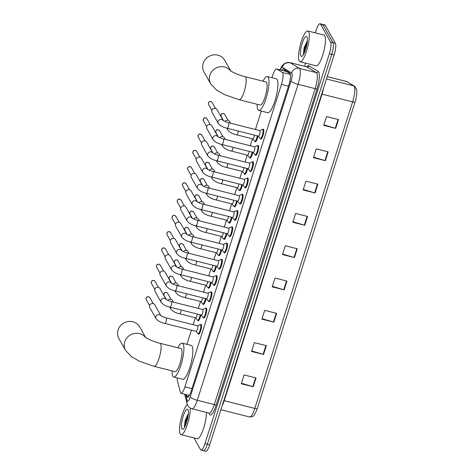 <?xml version="1.0" encoding="UTF-8"?>
<svg xmlns="http://www.w3.org/2000/svg" width="475" height="475" viewBox="0 0 475 475"><rect width="100%" height="100%" fill="white"/><g stroke="black" fill="none" stroke-linecap="round" stroke-linejoin="round"><path stroke-width="0.71" d="M200.872 314.949A5.077 1.229 104.2 0 1 198.176 320.756A5.077 1.229 104.2 0 1 197.921 320.53A5.077 1.229 104.2 0 1 197.838 320.346M206.067 298.686A5.077 1.229 104.2 0 1 203.365 304.493A5.077 1.229 104.2 0 1 203.11 304.261A5.077 1.229 104.2 0 1 203.033 304.077M211.256 282.417A5.077 1.229 104.2 0 1 208.561 288.224A5.077 1.229 104.2 0 1 208.305 287.998A5.077 1.229 104.2 0 1 208.222 287.814M216.446 266.154A5.077 1.229 104.2 0 1 213.75 271.955A5.077 1.229 104.2 0 1 213.495 271.73A5.077 1.229 104.2 0 1 213.412 271.546M221.641 249.886A5.077 1.229 104.2 0 1 218.939 255.692A5.077 1.229 104.2 0 1 218.684 255.467A5.077 1.229 104.2 0 1 218.607 255.277M226.83 233.617A5.077 1.229 104.2 0 1 224.135 239.424A5.077 1.229 104.2 0 1 223.879 239.198A5.077 1.229 104.2 0 1 223.796 239.014M232.02 217.354A5.077 1.229 104.2 0 1 229.324 223.161A5.077 1.229 104.2 0 1 229.069 222.935A5.077 1.229 104.2 0 1 228.986 222.745M237.215 201.085A5.077 1.229 104.2 0 1 234.513 206.892A5.077 1.229 104.2 0 1 234.258 206.667A5.077 1.229 104.2 0 1 234.181 206.482M242.404 184.822A5.077 1.229 104.2 0 1 239.709 190.629A5.077 1.229 104.2 0 1 239.453 190.398A5.077 1.229 104.2 0 1 239.37 190.214M247.594 168.554A5.077 1.229 104.2 0 1 244.898 174.361A5.077 1.229 104.2 0 1 244.643 174.135A5.077 1.229 104.2 0 1 244.56 173.951M252.783 152.291A5.077 1.229 104.2 0 1 250.088 158.092A5.077 1.229 104.2 0 1 249.832 157.866A5.077 1.229 104.2 0 1 249.755 157.682M257.978 136.022A5.077 1.229 104.2 0 1 255.283 141.829A5.077 1.229 104.2 0 1 255.022 141.603A5.077 1.229 104.2 0 1 254.944 141.413M216.161 275.797A5.077 1.229 104.2 0 1 216.648 275.595A5.077 1.229 104.2 0 1 216.903 275.821A5.077 1.229 104.2 0 1 216.434 281.432A5.077 1.229 104.2 0 1 214.166 285.445A5.077 1.229 104.2 0 1 213.904 285.22A5.077 1.229 104.2 0 1 213.827 285.03M221.35 259.534A5.077 1.229 104.2 0 1 221.843 259.326A5.077 1.229 104.2 0 1 222.098 259.558A5.077 1.229 104.2 0 1 221.623 265.163A5.077 1.229 104.2 0 1 219.355 269.177A5.077 1.229 104.2 0 1 219.1 268.951A5.077 1.229 104.2 0 1 219.017 268.767M226.539 243.265A5.077 1.229 104.2 0 1 227.032 243.063A5.077 1.229 104.2 0 1 227.287 243.289A5.077 1.229 104.2 0 1 226.818 248.9A5.077 1.229 104.2 0 1 224.544 252.914A5.077 1.229 104.2 0 1 224.289 252.682A5.077 1.229 104.2 0 1 224.206 252.498M231.729 226.997A5.077 1.229 104.2 0 1 232.222 226.795A5.077 1.229 104.2 0 1 232.477 227.02A5.077 1.229 104.2 0 1 232.008 232.631A5.077 1.229 104.2 0 1 229.734 236.645A5.077 1.229 104.2 0 1 229.478 236.419A5.077 1.229 104.2 0 1 229.401 236.235M210.965 292.066A5.077 1.229 104.2 0 1 211.458 291.864A5.077 1.229 104.2 0 1 211.713 292.089A5.077 1.229 104.2 0 1 211.244 297.694A5.077 1.229 104.2 0 1 208.97 301.708A5.077 1.229 104.2 0 1 208.715 301.483A5.077 1.229 104.2 0 1 208.638 301.298M200.587 324.597A5.077 1.229 104.2 0 1 201.073 324.395A5.077 1.229 104.2 0 1 201.335 324.621A5.077 1.229 104.2 0 1 200.86 330.232A5.077 1.229 104.2 0 1 198.592 334.246A5.077 1.229 104.2 0 1 198.336 334.014A5.077 1.229 104.2 0 1 198.253 333.83M205.776 308.328A5.077 1.229 104.2 0 1 206.269 308.127A5.077 1.229 104.2 0 1 206.524 308.352A5.077 1.229 104.2 0 1 206.049 313.963A5.077 1.229 104.2 0 1 203.781 317.977A5.077 1.229 104.2 0 1 203.526 317.751A5.077 1.229 104.2 0 1 203.442 317.567M236.924 210.734A5.077 1.229 104.2 0 1 237.417 210.532A5.077 1.229 104.2 0 1 237.672 210.757A5.077 1.229 104.2 0 1 237.197 216.368A5.077 1.229 104.2 0 1 234.929 220.382A5.077 1.229 104.2 0 1 234.674 220.151A5.077 1.229 104.2 0 1 234.591 219.967M242.113 194.465A5.077 1.229 104.2 0 1 242.606 194.263A5.077 1.229 104.2 0 1 242.862 194.489A5.077 1.229 104.2 0 1 242.393 200.1A5.077 1.229 104.2 0 1 240.118 204.113A5.077 1.229 104.2 0 1 239.863 203.888A5.077 1.229 104.2 0 1 239.78 203.704M247.303 178.202A5.077 1.229 104.2 0 1 247.796 178A5.077 1.229 104.2 0 1 248.051 178.226A5.077 1.229 104.2 0 1 247.582 183.831A5.077 1.229 104.2 0 1 245.308 187.845A5.077 1.229 104.2 0 1 245.053 187.619A5.077 1.229 104.2 0 1 244.975 187.435M252.498 161.933A5.077 1.229 104.2 0 1 252.991 161.732A5.077 1.229 104.2 0 1 253.246 161.957A5.077 1.229 104.2 0 1 252.771 167.568A5.077 1.229 104.2 0 1 250.503 171.582A5.077 1.229 104.2 0 1 250.248 171.356A5.077 1.229 104.2 0 1 250.165 171.166M257.688 145.671A5.077 1.229 104.2 0 1 258.18 145.463A5.077 1.229 104.2 0 1 258.436 145.694A5.077 1.229 104.2 0 1 257.961 151.299A5.077 1.229 104.2 0 1 255.692 155.313A5.077 1.229 104.2 0 1 255.437 155.088A5.077 1.229 104.2 0 1 255.354 154.903M262.877 129.402A5.077 1.229 104.2 0 1 263.37 129.2A5.077 1.229 104.2 0 1 263.625 129.426A5.077 1.229 104.2 0 1 263.156 135.037A5.077 1.229 104.2 0 1 260.882 139.05A5.077 1.229 104.2 0 1 260.627 138.819A5.077 1.229 104.2 0 1 260.549 138.635M177.217 377.91A9.524 2.304 -75.8 0 0 177.383 380.534L180.298 392.213A9.524 2.304 -75.8 0 0 180.53 392.837A9.524 2.304 -75.8 0 0 181.011 393.264A9.524 2.304 -75.8 0 0 184.935 386.858L281.443 84.443A9.524 2.304 -75.8 0 0 282.346 72.449L276.788 69.053A9.524 2.304 -75.8 0 0 276.628 68.988A9.524 2.304 -75.8 0 0 272.709 75.394L271.961 77.728M290.344 73.857L286.324 71.434L276.628 68.988M261.327 111.061L255.443 129.491M252.463 138.825L250.254 145.754M247.273 155.093L245.064 162.023M242.084 171.356L239.869 178.285M236.888 187.625L234.68 194.554M231.699 203.888L229.49 210.823M226.51 220.157L224.295 227.086M221.314 236.425L219.106 243.354M216.125 252.688L213.916 259.617M210.936 268.957L208.721 275.886M205.746 285.22L203.532 292.149M200.551 301.488L198.342 308.418M195.362 317.751L193.147 324.686M191.407 330.137L186.877 344.333M186.218 394.577L186.622 396.203A9.524 2.304 -75.8 0 0 186.859 396.827A9.524 2.304 -75.8 0 0 187.334 397.254A9.524 2.304 -75.8 0 0 191.259 390.848L288.895 84.906A9.524 2.304 -75.8 0 0 289.798 72.912L283.409 69.006A9.524 2.304 -75.8 0 0 283.248 68.934A9.524 2.304 -75.8 0 0 281.574 70.235M315.275 32.876L316.142 30.157A9.524 2.304 104.2 0 1 320.061 23.75A9.524 2.304 104.2 0 1 320.542 24.177L330.6 42.079A9.524 2.304 104.2 0 1 329.383 53.717L204.939 443.638A9.524 2.304 104.2 0 1 201.02 450.045A9.524 2.304 104.2 0 1 200.539 449.617L193.972 437.926M304.606 66.31L305.603 63.175M320.061 23.75L322.448 24.356A9.524 2.304 104.2 0 1 322.929 24.777L332.993 42.685A9.524 2.304 104.2 0 1 331.77 54.322L207.332 444.238A9.524 2.304 104.2 0 1 203.413 450.644A9.524 2.304 104.2 0 1 202.932 450.223M283.967 70.84A9.524 2.304 104.2 0 1 284.792 69.849M188.854 396.174L188.611 395.182M203.413 450.644L205.8 451.25A9.524 2.304 104.2 0 0 209.718 444.843L334.157 54.922A9.524 2.304 104.2 0 0 335.38 43.29L325.322 25.383A9.524 2.304 104.2 0 0 324.841 24.955L322.448 24.356A9.524 2.304 104.2 0 1 322.929 24.777L332.993 42.685A9.524 2.304 104.2 0 1 331.77 54.322L207.332 444.238A9.524 2.304 104.2 0 1 203.413 450.644L201.02 450.045M338.485 119.575L326.545 116.559L323.73 125.37L335.677 128.387L338.485 119.575M323.891 124.872L335.255 128.268A2.541 0.612 17.7 0 0 335.677 128.387M328.178 151.875L316.237 148.859L313.423 157.67L325.369 160.687L328.178 151.875M313.583 157.172L324.947 160.568A2.541 0.612 17.7 0 0 325.369 160.687M317.87 184.175L305.93 181.159L303.115 189.964L315.062 192.981L317.87 184.175M303.276 189.472L314.64 192.868A2.541 0.612 17.7 0 0 315.062 192.981M307.562 216.469L295.622 213.453L292.808 222.264L304.754 225.281L307.562 216.469M292.968 221.766L304.332 225.162A2.541 0.612 17.7 0 0 304.754 225.281M256.031 377.957L244.085 374.941L241.27 383.753L253.217 386.769L256.031 377.957M241.431 383.254L252.795 386.65A2.541 0.612 17.7 0 0 253.217 386.769M266.338 345.663L254.392 342.647L251.578 351.452L263.524 354.469L266.338 345.663M251.738 350.954L263.103 354.356A2.541 0.612 17.7 0 0 263.524 354.469M276.646 313.363L264.7 310.347L261.885 319.152L273.832 322.169L276.646 313.363M262.046 318.66L273.41 322.056A2.541 0.612 17.7 0 0 273.832 322.169M286.953 281.063L275.007 278.047L272.193 286.858L284.139 289.875L286.953 281.063M272.353 286.36L283.717 289.756A2.541 0.612 17.7 0 0 284.139 289.875M297.261 248.769L285.315 245.753L282.5 254.558L294.447 257.575L297.261 248.769M282.661 254.066L294.025 257.462A2.541 0.612 17.7 0 0 294.447 257.575M347.563 81.914A3.177 3.07 121.4 0 0 346.738 81.569A12.7 3.07 -75.8 0 0 346.524 81.474L354.653 86.248L356.743 89.704L356.778 94.133A10.414 2.518 104.2 0 1 355.104 101.935L257.278 408.47A10.414 2.518 104.2 0 1 256.31 411.142L254.161 415.031C253.531 416.379 251.999 417.02 249.565 416.967A12.7 3.07 -75.8 0 0 254.796 408.423A3.177 0.76 17.7 0 0 257.278 408.47M190.279 408.084A15.871 3.842 104.2 0 1 187.079 425.416A15.871 3.842 104.2 0 1 181.028 434.661A15.871 3.842 104.2 0 1 180.227 433.948A15.871 3.842 104.2 0 1 180.999 419.104A15.871 3.842 104.2 0 1 187.287 404.492M206.417 412.437A15.871 3.842 104.2 0 1 203.146 429.673A15.871 3.842 104.2 0 1 197.155 438.734L181.028 434.661M188.231 413.772L185.113 420.678L184.359 427.452M181.86 428.842A10.349 2.506 104.2 0 1 183.184 416.195A10.349 2.506 104.2 0 1 187.969 409.699A10.349 2.506 104.2 0 1 187.969 409.705A10.349 2.506 104.2 0 1 187.34 419.882A10.349 2.506 104.2 0 1 183.065 429.139A10.349 2.506 104.2 0 1 181.86 428.842M188.355 413.998L185.274 421.972L184.454 427.482M188.225 415.251L185.749 422.091L184.959 426.562M145.677 337.588L139.686 326.925A11.905 11.192 150.7 0 0 128.238 321.51A11.905 11.192 150.7 0 0 118.103 329.929A11.905 11.192 150.7 0 0 118.928 338.592L125.602 350.467A11.905 11.192 -29.3 0 1 124.777 341.804A11.905 11.192 -29.3 0 1 134.045 333.533A11.905 11.192 -29.3 0 1 145.427 337.422M159.992 343.271A11.905 2.88 -75.8 0 1 160.586 343.805A11.905 2.88 -75.8 0 1 159.06 358.346A11.905 2.88 -75.8 0 1 154.161 366.356L175.067 371.634A11.905 2.88 -75.8 0 0 180.387 362.229A11.905 2.88 -75.8 0 0 181.492 349.083A11.905 2.88 -75.8 0 0 180.892 348.549L159.992 343.271C153.372 341.863 144.881 337.482 145.178 337.226M177.899 347.795A17.462 4.222 104.2 0 1 182.257 343.164A17.462 4.222 104.2 0 1 183.136 343.942A17.462 4.222 104.2 0 1 181.509 363.227A17.462 4.222 104.2 0 1 173.708 377.019A17.462 4.222 104.2 0 1 172.829 376.242A17.462 4.222 104.2 0 1 172.069 370.88M182.257 343.164L191.217 345.426A17.462 4.222 104.2 0 1 192.096 346.204A17.462 4.222 104.2 0 1 190.469 365.489A17.462 4.222 104.2 0 1 182.667 379.282L173.708 377.019M230.761 70.989L224.764 60.325A11.905 11.192 150.7 0 0 213.322 54.91A11.905 11.192 150.7 0 0 203.187 63.329A11.905 11.192 150.7 0 0 204.013 71.992L210.68 83.867A11.905 11.192 -29.3 0 1 209.861 75.204A11.905 11.192 -29.3 0 1 219.129 66.933A11.905 11.192 -29.3 0 1 230.512 70.823M245.07 76.671A11.905 2.88 -75.8 0 1 245.67 77.199A11.905 2.88 -75.8 0 1 244.144 91.746A11.905 2.88 -75.8 0 1 239.246 99.756L260.152 105.034A11.905 2.88 -75.8 0 0 265.472 95.629A11.905 2.88 -75.8 0 0 266.576 82.478A11.905 2.88 -75.8 0 0 265.976 81.949L245.07 76.671C238.456 75.258 229.965 70.882 230.262 70.627M262.984 81.189A17.462 4.222 104.2 0 1 267.336 76.564A17.462 4.222 104.2 0 1 268.215 77.342A17.462 4.222 104.2 0 1 266.594 96.627A17.462 4.222 104.2 0 1 258.786 110.42A17.462 4.222 104.2 0 1 257.907 109.642A17.462 4.222 104.2 0 1 257.153 104.274M267.336 76.564L276.296 78.826A17.462 4.222 104.2 0 1 277.174 79.604A17.462 4.222 104.2 0 1 275.553 98.889A17.462 4.222 104.2 0 1 267.746 112.682L258.786 110.42M197.41 325.808A2.856 0.689 104.2 0 1 197.547 325.797A2.856 0.689 104.2 0 1 197.689 325.921A2.856 0.689 104.2 0 1 197.422 329.074A2.856 0.689 104.2 0 1 196.145 331.336L164.849 323.433A2.856 0.689 104.2 0 0 166.078 321.343A2.856 0.689 104.2 0 0 166.393 318.018A2.856 0.689 104.2 0 0 166.25 317.894C163.347 317.021 161.536 316.261 160.829 315.614L161.007 315.869M197.481 325.779L200.171 324.579A4.762 1.152 104.2 0 1 200.402 324.55A4.762 1.152 104.2 0 1 200.64 324.763A4.762 1.152 104.2 0 1 200.201 330.024A4.762 1.152 104.2 0 1 198.069 333.782A4.762 1.152 104.2 0 1 197.879 333.652A4.762 1.152 104.2 0 1 197.832 333.569M160.871 315.655A2.856 2.684 -29.3 0 0 156.026 318.666L149.809 307.604A2.856 2.684 -29.3 0 1 153.14 303.561A2.856 2.684 -29.3 0 1 154.791 304.802L160.9 315.673M202.599 309.546A2.856 0.689 104.2 0 1 202.736 309.528A2.856 0.689 104.2 0 1 202.878 309.652A2.856 0.689 104.2 0 1 202.617 312.811A2.856 0.689 104.2 0 1 201.341 315.067L170.038 307.165A2.856 0.689 104.2 0 0 171.267 305.075A2.856 0.689 104.2 0 0 171.582 301.75A2.856 0.689 104.2 0 0 171.439 301.625C168.536 300.752 166.731 299.992 166.018 299.351L166.197 299.6M202.677 309.51L205.36 308.311A4.762 1.152 104.2 0 1 205.592 308.287A4.762 1.152 104.2 0 1 205.829 308.495A4.762 1.152 104.2 0 1 205.39 313.755A4.762 1.152 104.2 0 1 203.258 317.52A4.762 1.152 104.2 0 1 203.074 317.383A4.762 1.152 104.2 0 1 203.021 317.306M166.06 299.387A2.856 2.684 -29.3 0 0 161.215 302.403L154.998 291.335A2.856 2.684 -29.3 0 1 158.335 287.298A2.856 2.684 -29.3 0 1 159.98 288.539L166.09 299.41M207.789 293.277A2.856 0.689 104.2 0 1 207.925 293.259A2.856 0.689 104.2 0 1 208.074 293.39A2.856 0.689 104.2 0 1 207.807 296.543A2.856 0.689 104.2 0 1 206.53 298.805L175.233 290.896A2.856 0.689 104.2 0 0 176.457 288.812A2.856 0.689 104.2 0 0 176.771 285.487A2.856 0.689 104.2 0 0 176.629 285.356C173.725 284.489 171.92 283.729 171.208 283.082L171.386 283.337M207.866 293.247L210.556 292.048A4.762 1.152 104.2 0 1 210.781 292.018A4.762 1.152 104.2 0 1 211.025 292.232A4.762 1.152 104.2 0 1 210.579 297.493A4.762 1.152 104.2 0 1 208.454 301.251A4.762 1.152 104.2 0 1 208.264 301.12A4.762 1.152 104.2 0 1 208.21 301.037M166.404 286.134L160.188 275.072A2.856 2.684 -29.3 0 1 163.525 271.029A2.856 2.684 -29.3 0 1 165.169 272.27L171.279 283.142A2.856 2.684 -29.3 0 0 166.404 286.134C168.393 288.485 171.333 290.071 175.233 290.896M212.984 277.014A2.856 0.689 104.2 0 1 213.121 276.996A2.856 0.689 104.2 0 1 213.263 277.121A2.856 0.689 104.2 0 1 212.996 280.28A2.856 0.689 104.2 0 1 211.719 282.536L180.423 274.633A2.856 0.689 104.2 0 0 181.652 272.543A2.856 0.689 104.2 0 0 181.967 269.218A2.856 0.689 104.2 0 0 181.818 269.093C178.921 268.221 177.11 267.461 176.403 266.819L176.581 267.069M213.055 276.978L215.745 275.779A4.762 1.152 104.2 0 1 215.977 275.749A4.762 1.152 104.2 0 1 216.214 275.963A4.762 1.152 104.2 0 1 215.775 281.224A4.762 1.152 104.2 0 1 213.643 284.988A4.762 1.152 104.2 0 1 213.453 284.852A4.762 1.152 104.2 0 1 213.406 284.774M176.445 266.855A2.856 2.684 -29.3 0 0 171.6 269.871L165.383 258.804A2.856 2.684 -29.3 0 1 168.714 254.76A2.856 2.684 -29.3 0 1 170.365 256.007L176.474 266.879M218.173 260.745A2.856 0.689 104.2 0 1 218.31 260.728A2.856 0.689 104.2 0 1 218.453 260.858A2.856 0.689 104.2 0 1 218.191 264.011A2.856 0.689 104.2 0 1 216.909 266.267L185.612 258.364A2.856 0.689 104.2 0 0 186.841 256.274A2.856 0.689 104.2 0 0 187.156 252.955A2.856 0.689 104.2 0 0 187.013 252.825C184.11 251.952 182.305 251.198 181.592 250.551L181.771 250.806M218.245 260.716L220.934 259.516A4.762 1.152 104.2 0 1 221.166 259.487A4.762 1.152 104.2 0 1 221.403 259.7A4.762 1.152 104.2 0 1 220.964 264.955A4.762 1.152 104.2 0 1 218.833 268.719A4.762 1.152 104.2 0 1 218.648 268.583A4.762 1.152 104.2 0 1 218.595 268.506M181.634 250.586A2.856 2.684 -29.3 0 0 176.789 253.602L170.572 242.541A2.856 2.684 -29.3 0 1 173.903 238.498A2.856 2.684 -29.3 0 1 175.554 239.738L181.664 250.61M223.363 244.482A2.856 0.689 104.2 0 1 223.499 244.465A2.856 0.689 104.2 0 1 223.648 244.589A2.856 0.689 104.2 0 1 223.381 247.748A2.856 0.689 104.2 0 1 222.104 250.004L190.802 242.102A2.856 0.689 104.2 0 0 192.031 240.012A2.856 0.689 104.2 0 0 192.345 236.687A2.856 0.689 104.2 0 0 192.203 236.562C189.299 235.689 187.494 234.929 186.782 234.282L186.96 234.537M223.44 244.447L226.13 243.248A4.762 1.152 104.2 0 1 226.355 243.218A4.762 1.152 104.2 0 1 226.599 243.432A4.762 1.152 104.2 0 1 226.153 248.692A4.762 1.152 104.2 0 1 224.028 252.451A4.762 1.152 104.2 0 1 223.838 252.32A4.762 1.152 104.2 0 1 223.784 252.243M186.829 234.323A2.856 2.684 -29.3 0 0 181.978 237.334L175.762 226.272A2.856 2.684 -29.3 0 1 179.099 222.229A2.856 2.684 -29.3 0 1 180.743 223.476L186.853 234.347M228.558 228.214A2.856 0.689 104.2 0 1 228.695 228.196A2.856 0.689 104.2 0 1 228.837 228.327A2.856 0.689 104.2 0 1 228.57 231.479A2.856 0.689 104.2 0 1 227.293 233.736L195.997 225.833A2.856 0.689 104.2 0 0 197.226 223.743A2.856 0.689 104.2 0 0 197.541 220.424A2.856 0.689 104.2 0 0 197.392 220.293C194.495 219.42 192.684 218.666 191.977 218.019L192.155 218.268M228.629 228.178L231.319 226.985A4.762 1.152 104.2 0 1 231.551 226.955A4.762 1.152 104.2 0 1 231.788 227.169A4.762 1.152 104.2 0 1 231.349 232.423A4.762 1.152 104.2 0 1 229.217 236.188A4.762 1.152 104.2 0 1 229.027 236.051A4.762 1.152 104.2 0 1 228.98 235.974M192.019 218.055A2.856 2.684 -29.3 0 0 187.174 221.071L180.957 210.003A2.856 2.684 -29.3 0 1 184.288 205.966A2.856 2.684 -29.3 0 1 185.939 207.207L192.042 218.078M233.748 211.945A2.856 0.689 104.2 0 1 233.884 211.933A2.856 0.689 104.2 0 1 234.027 212.058A2.856 0.689 104.2 0 1 233.765 215.211A2.856 0.689 104.2 0 1 232.483 217.473L201.186 209.57A2.856 0.689 104.2 0 0 202.415 207.48A2.856 0.689 104.2 0 0 202.73 204.155A2.856 0.689 104.2 0 0 202.588 204.03C199.684 203.158 197.879 202.398 197.167 201.75L197.345 202.006M233.819 211.915L236.508 210.716A4.762 1.152 104.2 0 1 236.74 210.686A4.762 1.152 104.2 0 1 236.977 210.9A4.762 1.152 104.2 0 1 236.538 216.161A4.762 1.152 104.2 0 1 234.407 219.919A4.762 1.152 104.2 0 1 234.223 219.788A4.762 1.152 104.2 0 1 234.169 219.705M197.208 201.792A2.856 2.684 -29.3 0 0 192.363 204.802L186.147 193.741A2.856 2.684 -29.3 0 1 189.477 189.697A2.856 2.684 -29.3 0 1 191.128 190.938L197.238 201.81M238.937 195.682A2.856 0.689 104.2 0 1 239.073 195.664A2.856 0.689 104.2 0 1 239.222 195.789A2.856 0.689 104.2 0 1 238.955 198.948A2.856 0.689 104.2 0 1 237.678 201.204L206.376 193.301A2.856 0.689 104.2 0 0 207.605 191.211A2.856 0.689 104.2 0 0 207.919 187.886A2.856 0.689 104.2 0 0 207.777 187.762C204.873 186.889 203.068 186.129 202.356 185.487L202.534 185.737M239.014 195.647L241.704 194.447A4.762 1.152 104.2 0 1 241.929 194.423A4.762 1.152 104.2 0 1 242.173 194.631A4.762 1.152 104.2 0 1 241.727 199.892A4.762 1.152 104.2 0 1 239.602 203.656A4.762 1.152 104.2 0 1 239.412 203.52A4.762 1.152 104.2 0 1 239.358 203.442M202.403 185.523A2.856 2.684 -29.3 0 0 197.553 188.539L191.336 177.472A2.856 2.684 -29.3 0 1 194.673 173.428A2.856 2.684 -29.3 0 1 196.317 174.675L202.427 185.547M244.126 179.413A2.856 0.689 104.2 0 1 244.269 179.396A2.856 0.689 104.2 0 1 244.411 179.526A2.856 0.689 104.2 0 1 244.144 182.679A2.856 0.689 104.2 0 1 242.868 184.941L211.571 177.033A2.856 0.689 104.2 0 0 212.8 174.948A2.856 0.689 104.2 0 0 213.115 171.623A2.856 0.689 104.2 0 0 212.966 171.493C210.063 170.626 208.258 169.866 207.551 169.219L207.729 169.474M244.203 179.384L246.893 178.184A4.762 1.152 104.2 0 1 247.125 178.155A4.762 1.152 104.2 0 1 247.362 178.368A4.762 1.152 104.2 0 1 246.917 183.623A4.762 1.152 104.2 0 1 244.791 187.388A4.762 1.152 104.2 0 1 244.601 187.257A4.762 1.152 104.2 0 1 244.554 187.174M207.593 169.26A2.856 2.684 -29.3 0 0 202.748 172.271L196.525 161.209A2.856 2.684 -29.3 0 1 199.862 157.166A2.856 2.684 -29.3 0 1 201.507 158.407L207.617 169.278M249.322 163.151A2.856 0.689 104.2 0 1 249.458 163.133A2.856 0.689 104.2 0 1 249.601 163.257A2.856 0.689 104.2 0 1 249.333 166.416A2.856 0.689 104.2 0 1 248.057 168.672L216.76 160.77A2.856 0.689 104.2 0 0 217.989 158.68A2.856 0.689 104.2 0 0 218.304 155.355A2.856 0.689 104.2 0 0 218.162 155.23C215.258 154.357 213.453 153.597 212.741 152.956L212.919 153.205M249.393 163.115L252.083 161.916A4.762 1.152 104.2 0 1 252.314 161.886A4.762 1.152 104.2 0 1 252.552 162.1A4.762 1.152 104.2 0 1 252.112 167.36A4.762 1.152 104.2 0 1 249.981 171.125A4.762 1.152 104.2 0 1 249.791 170.988A4.762 1.152 104.2 0 1 249.743 170.911M212.782 152.992A2.856 2.684 -29.3 0 0 207.937 156.008L201.721 144.94A2.856 2.684 -29.3 0 1 205.052 140.897A2.856 2.684 -29.3 0 1 206.702 142.144L212.812 153.015M254.511 146.882A2.856 0.689 104.2 0 1 254.648 146.864A2.856 0.689 104.2 0 1 254.79 146.995A2.856 0.689 104.2 0 1 254.529 150.148A2.856 0.689 104.2 0 1 253.252 152.404L221.95 144.501A2.856 0.689 104.2 0 0 223.179 142.411A2.856 0.689 104.2 0 0 223.493 139.092A2.856 0.689 104.2 0 0 223.351 138.961C220.447 138.088 218.643 137.334 217.93 136.687L218.108 136.942M254.588 146.852L257.278 145.653A4.762 1.152 104.2 0 1 257.503 145.623A4.762 1.152 104.2 0 1 257.747 145.837A4.762 1.152 104.2 0 1 257.302 151.092A4.762 1.152 104.2 0 1 255.176 154.856A4.762 1.152 104.2 0 1 254.986 154.719A4.762 1.152 104.2 0 1 254.933 154.642M217.972 136.723A2.856 2.684 -29.3 0 0 213.127 139.739L206.91 128.678A2.856 2.684 -29.3 0 1 210.247 124.634A2.856 2.684 -29.3 0 1 211.892 125.875L218.001 136.747M259.7 130.619A2.856 0.689 104.2 0 1 259.843 130.601A2.856 0.689 104.2 0 1 259.985 130.726A2.856 0.689 104.2 0 1 259.718 133.885A2.856 0.689 104.2 0 1 258.442 136.141L227.145 128.238A2.856 0.689 104.2 0 0 228.368 126.148A2.856 0.689 104.2 0 0 228.683 122.823A2.856 0.689 104.2 0 0 228.54 122.698C225.637 121.826 223.832 121.066 223.119 120.418L223.303 120.674M259.777 130.583L262.467 129.384A4.762 1.152 104.2 0 1 262.699 129.354A4.762 1.152 104.2 0 1 262.936 129.568A4.762 1.152 104.2 0 1 262.491 134.829A4.762 1.152 104.2 0 1 260.365 138.587A4.762 1.152 104.2 0 1 260.175 138.457A4.762 1.152 104.2 0 1 260.122 138.379M223.167 120.46A2.856 2.684 -29.3 0 0 218.322 123.47L212.099 112.409A2.856 2.684 -29.3 0 1 215.436 108.365A2.856 2.684 -29.3 0 1 217.081 109.612L223.191 120.484M197.339 314.058A2.856 0.689 104.2 0 1 195.736 317.846L179.609 313.773A2.856 0.689 104.2 0 0 180.833 311.689A2.856 0.689 104.2 0 0 181.213 309.985M167.817 300.378A2.856 2.684 -29.3 0 1 172.556 300.503L173.476 302.142M200.201 314.782A4.762 1.152 104.2 0 1 197.659 320.298A4.762 1.152 104.2 0 1 197.469 320.162A4.762 1.152 104.2 0 1 197.416 320.085M202.528 297.789A2.856 0.689 104.2 0 1 200.925 301.583L184.799 297.51A2.856 0.689 104.2 0 0 186.028 295.42A2.856 0.689 104.2 0 0 186.402 293.722M173.007 284.109A2.856 2.684 -29.3 0 1 177.745 284.234L178.665 285.873M205.39 298.514A4.762 1.152 104.2 0 1 202.849 304.03A4.762 1.152 104.2 0 1 202.659 303.899A4.762 1.152 104.2 0 1 202.611 303.822M207.717 281.527A2.856 0.689 104.2 0 1 206.114 285.315L189.988 281.242A2.856 0.689 104.2 0 0 191.217 279.152A2.856 0.689 104.2 0 0 191.591 277.453M178.196 267.841A2.856 2.684 -29.3 0 1 182.94 267.971L183.861 269.604M210.579 282.251A4.762 1.152 104.2 0 1 208.038 287.767A4.762 1.152 104.2 0 1 207.854 287.63A4.762 1.152 104.2 0 1 207.801 287.553M212.913 265.258A2.856 0.689 104.2 0 1 211.31 269.052L195.183 264.979A2.856 0.689 104.2 0 0 196.407 262.889A2.856 0.689 104.2 0 0 196.787 261.185M183.392 251.578A2.856 2.684 -29.3 0 1 188.13 251.703L189.05 253.341M215.775 265.982A4.762 1.152 104.2 0 1 213.233 271.498A4.762 1.152 104.2 0 1 213.043 271.368A4.762 1.152 104.2 0 1 212.99 271.284M218.102 248.995A2.856 0.689 104.2 0 1 216.499 252.783L200.373 248.71A2.856 0.689 104.2 0 0 201.602 246.62A2.856 0.689 104.2 0 0 201.976 244.922M188.581 235.309A2.856 2.684 -29.3 0 1 193.319 235.44L194.239 237.072M220.964 249.713A4.762 1.152 104.2 0 1 218.423 255.235A4.762 1.152 104.2 0 1 218.233 255.099A4.762 1.152 104.2 0 1 218.185 255.022M223.292 232.726A2.856 0.689 104.2 0 1 221.688 236.514L205.562 232.447A2.856 0.689 104.2 0 0 206.791 230.357A2.856 0.689 104.2 0 0 207.165 228.653M193.77 219.046A2.856 2.684 -29.3 0 1 198.514 219.171L199.435 220.81M226.153 233.451A4.762 1.152 104.2 0 1 223.612 238.967A4.762 1.152 104.2 0 1 223.422 238.83A4.762 1.152 104.2 0 1 223.375 238.753M228.487 216.463A2.856 0.689 104.2 0 1 226.884 220.252L210.752 216.178A2.856 0.689 104.2 0 0 211.981 214.088A2.856 0.689 104.2 0 0 212.355 212.39M198.966 202.777A2.856 2.684 -29.3 0 1 203.704 202.902L204.624 204.541M231.349 217.182A4.762 1.152 104.2 0 1 228.808 222.704A4.762 1.152 104.2 0 1 228.618 222.567A4.762 1.152 104.2 0 1 228.564 222.49M233.676 200.195A2.856 0.689 104.2 0 1 232.073 203.983L215.947 199.91A2.856 0.689 104.2 0 0 217.176 197.826A2.856 0.689 104.2 0 0 217.55 196.122M204.155 186.515A2.856 2.684 -29.3 0 1 208.893 186.639L209.813 188.278M236.538 200.919A4.762 1.152 104.2 0 1 233.997 206.435A4.762 1.152 104.2 0 1 233.807 206.298A4.762 1.152 104.2 0 1 233.753 206.221M238.866 183.926A2.856 0.689 104.2 0 1 237.263 187.72L221.136 183.647A2.856 0.689 104.2 0 0 222.365 181.557A2.856 0.689 104.2 0 0 222.739 179.859M209.344 170.246A2.856 2.684 -29.3 0 1 214.088 170.371L215.009 172.009M241.727 184.65A4.762 1.152 104.2 0 1 239.186 190.166A4.762 1.152 104.2 0 1 238.996 190.036A4.762 1.152 104.2 0 1 238.949 189.958M244.061 167.663A2.856 0.689 104.2 0 1 242.458 171.451L226.326 167.378A2.856 0.689 104.2 0 0 227.555 165.288A2.856 0.689 104.2 0 0 227.929 163.59M214.54 153.977A2.856 2.684 -29.3 0 1 219.278 154.108L220.198 155.741M246.923 168.388A4.762 1.152 104.2 0 1 244.376 173.903A4.762 1.152 104.2 0 1 244.192 173.767A4.762 1.152 104.2 0 1 244.138 173.69M249.25 151.394A2.856 0.689 104.2 0 1 247.647 155.188L231.521 151.115A2.856 0.689 104.2 0 0 232.75 149.025A2.856 0.689 104.2 0 0 233.124 147.321M219.729 137.714A2.856 2.684 -29.3 0 1 224.467 137.839L225.388 139.478M252.112 152.119A4.762 1.152 104.2 0 1 249.571 157.635A4.762 1.152 104.2 0 1 249.381 157.504A4.762 1.152 104.2 0 1 249.328 157.421M254.44 135.132A2.856 0.689 104.2 0 1 252.837 138.92L236.71 134.847A2.856 0.689 104.2 0 0 237.939 132.757A2.856 0.689 104.2 0 0 238.313 131.058M224.918 121.446A2.856 2.684 -29.3 0 1 229.657 121.576L230.577 123.209M257.302 135.85A4.762 1.152 104.2 0 1 254.76 141.372A4.762 1.152 104.2 0 1 254.57 141.235A4.762 1.152 104.2 0 1 254.523 141.158M308.602 31.7A15.871 3.842 104.2 0 1 307.129 49.228A15.871 3.842 104.2 0 1 300.028 61.768A15.871 3.842 104.2 0 1 299.232 61.061A15.871 3.842 104.2 0 1 300.705 43.534A15.871 3.842 104.2 0 1 307.8 30.988A15.871 3.842 104.2 0 1 308.602 31.7M307.8 30.988L323.932 35.061A15.871 3.842 104.2 0 1 324.728 35.773A15.871 3.842 104.2 0 1 323.255 53.301A15.871 3.842 104.2 0 1 316.16 65.841L300.028 61.768M307.236 40.88L304.119 47.791L303.359 54.56M300.859 55.949A10.349 2.506 104.2 0 1 302.189 43.308A10.349 2.506 104.2 0 1 306.969 36.807A10.349 2.506 104.2 0 1 306.975 36.812A10.349 2.506 104.2 0 1 306.345 46.995A10.349 2.506 104.2 0 1 302.07 56.252A10.349 2.506 104.2 0 1 300.859 55.949M307.361 41.111L304.279 49.079L303.454 54.595M307.23 42.358L304.754 49.204L303.964 53.669M285.683 70.395A9.524 9.215 121.4 0 0 285.101 71.125M191.965 388.633L184.935 386.858M286.496 71.505L276.788 69.053M290.462 74.504L282.346 72.449M288.473 86.218L281.443 84.443M185.66 394.434L187.156 400.449A6.347 1.538 -75.8 0 0 187.31 400.864A6.347 1.538 -75.8 0 0 190.243 396.874L291.074 80.946A6.347 1.538 -75.8 0 0 291.887 73.192A6.347 1.538 -75.8 0 0 291.674 72.954L282.364 67.26A6.347 1.538 -75.8 0 0 280.22 69.89M291.074 80.946A6.347 1.52 -162.3 0 0 298.104 84.342L197.279 400.271A12.7 3.07 104.2 0 1 192.048 408.809L209.077 413.108A12.7 3.07 -75.8 0 0 214.302 404.569L315.127 88.641A12.7 3.07 -75.8 0 0 316.76 73.126A12.7 3.07 -75.8 0 0 316.332 72.651L307.022 66.957A12.7 3.07 -75.8 0 0 306.808 66.868L289.999 62.658L299.309 68.353A12.7 3.07 104.2 0 1 299.737 68.828A12.7 3.07 104.2 0 1 298.104 84.342L315.127 88.641A1.585 0.38 17.7 0 1 316.884 89.49L216.06 405.418A1.585 0.38 17.7 0 0 214.302 404.569L197.279 400.271A6.347 1.52 -162.3 0 1 190.243 396.874M306.767 66.856A14.286 3.456 104.2 0 1 308.928 65.805L318.238 71.499A1.585 1.538 -58.6 0 1 316.332 72.651L299.309 68.353A6.347 6.145 121.4 0 0 291.674 72.954M216.06 405.418A14.286 3.456 104.2 0 1 209.457 414.39A14.286 3.456 104.2 0 1 209.113 413.452L209.024 413.096M318.238 71.499A14.286 3.456 104.2 0 1 316.884 89.49M204.939 443.638L209.718 444.843M329.383 53.717L334.157 54.922M330.6 42.079L335.38 43.29M320.542 24.177L325.322 25.383M306.808 66.868L289.786 62.569A12.7 3.07 104.2 0 1 289.999 62.658A6.347 6.145 121.4 0 0 282.364 67.26M308.928 65.805A1.585 1.538 -58.6 0 1 307.022 66.957M209.184 413.149A1.585 1.401 -14 0 1 209.113 413.452M187.156 400.449A6.347 5.617 166 0 0 186.972 403.495L184.644 394.179M188.462 396.667L186.622 396.203M321.664 94.08A3.177 0.76 -162.3 0 1 322.038 94.169L224.212 400.698A12.7 3.07 104.2 0 1 222.163 405.858M323.57 88.095A12.7 3.07 104.2 0 1 322.038 94.169L352.622 101.888A12.7 3.07 -75.8 0 0 353.827 85.898L346.738 81.569L327.228 76.641M354.653 86.248A3.177 3.07 121.4 0 0 353.827 85.898L326.479 78.992M355.104 101.935A3.177 0.76 -162.3 0 1 352.622 101.888L254.796 408.423L224.212 400.698A3.177 0.76 -162.3 0 0 223.838 400.609M296.833 248.662L294.025 257.462M286.526 280.957L283.717 289.756M276.218 313.257L273.41 322.056M265.911 345.557L263.103 354.356M255.603 377.851L252.795 386.65M307.141 216.362L304.332 225.162M317.448 184.068L314.64 192.868M327.756 151.768L324.947 160.568M338.063 119.468L335.255 128.268M149.892 297.712C148.242 296.216 146.989 296.341 146.128 298.092L146.294 299.731A2.066 1.942 -29.3 0 1 147.909 296.768A2.066 1.942 -29.3 0 1 149.892 297.712L153.188 303.572M155.082 281.443C153.437 279.947 152.178 280.078 151.317 281.829L151.483 283.468A2.066 1.942 -29.3 0 1 153.098 280.505A2.066 1.942 -29.3 0 1 155.082 281.443L158.377 287.31M160.277 265.175C158.626 263.684 157.373 263.809 156.513 265.561L156.679 267.199A2.066 1.942 -29.3 0 1 158.288 264.237A2.066 1.942 -29.3 0 1 160.277 265.175L163.566 271.041M165.466 248.912C163.816 247.416 162.563 247.546 161.702 249.292L161.868 250.931A2.066 1.942 -29.3 0 1 163.483 247.974A2.066 1.942 -29.3 0 1 165.466 248.912L168.762 254.772M170.656 232.643C169.011 231.153 167.752 231.277 166.891 233.029L167.058 234.668A2.066 1.942 -29.3 0 1 168.672 231.705A2.066 1.942 -29.3 0 1 170.656 232.643L173.951 238.509M175.851 216.38C174.2 214.884 172.942 215.015 172.081 216.76L172.253 218.399A2.066 1.942 -29.3 0 1 173.862 215.442A2.066 1.942 -29.3 0 1 175.851 216.38L179.14 222.241M181.04 200.112C179.39 198.615 178.137 198.746 177.276 200.498L177.442 202.136A2.066 1.942 -29.3 0 1 179.057 199.173A2.066 1.942 -29.3 0 1 181.04 200.112L184.336 205.978M186.23 183.849C184.579 182.352 183.326 182.477 182.465 184.229L182.632 185.868A2.066 1.942 -29.3 0 1 184.247 182.905A2.066 1.942 -29.3 0 1 186.23 183.849L189.525 189.709M191.419 167.58C189.774 166.084 188.516 166.214 187.655 167.966L187.827 169.605A2.066 1.942 -29.3 0 1 189.436 166.642A2.066 1.942 -29.3 0 1 191.419 167.58L194.714 173.44M196.614 151.311C194.964 149.821 193.711 149.946 192.85 151.697L193.016 153.336A2.066 1.942 -29.3 0 1 194.631 150.373A2.066 1.942 -29.3 0 1 196.614 151.311L199.91 157.178M201.804 135.048C200.153 133.552 198.9 133.683 198.039 135.428L198.206 137.067A2.066 1.942 -29.3 0 1 199.821 134.11A2.066 1.942 -29.3 0 1 201.804 135.048L205.099 140.909M206.993 118.78C205.348 117.289 204.09 117.414 203.229 119.166L203.395 120.804A2.066 1.942 -29.3 0 1 205.01 117.842A2.066 1.942 -29.3 0 1 206.993 118.78L210.288 124.646M212.188 102.517C210.538 101.021 209.285 101.145 208.424 102.897L208.59 104.536A2.066 1.942 -29.3 0 1 210.205 101.579A2.066 1.942 -29.3 0 1 212.188 102.517L215.484 108.377M167.657 293.408C166.013 291.911 164.754 292.042 163.893 293.793L164.059 295.432A2.066 1.942 -29.3 0 1 165.674 292.469A2.066 1.942 -29.3 0 1 167.657 293.408L170.953 299.268M179.609 313.773C175.708 312.948 172.769 311.363 170.786 309.011A2.856 2.684 -29.3 0 1 170.501 307.283M172.852 277.139C171.202 275.648 169.949 275.773 169.088 277.525L169.254 279.163A2.066 1.942 -29.3 0 1 170.869 276.201A2.066 1.942 -29.3 0 1 172.852 277.139L176.148 283.005M184.799 297.51C180.904 296.685 177.959 295.094 175.976 292.748A2.856 2.684 -29.3 0 1 175.691 291.015M178.042 260.876C176.391 259.38 175.138 259.51 174.277 261.256L174.444 262.895A2.066 1.942 -29.3 0 1 176.059 259.938A2.066 1.942 -29.3 0 1 178.042 260.876L181.337 266.736M189.988 281.242C186.093 280.416 183.148 278.831 181.165 276.48A2.856 2.684 -29.3 0 1 180.88 274.752M183.231 244.607C181.587 243.117 180.328 243.242 179.467 244.993L179.633 246.632A2.066 1.942 -29.3 0 1 181.248 243.669A2.066 1.942 -29.3 0 1 183.231 244.607L186.527 250.473M195.183 264.979C191.283 264.153 188.343 262.562 186.354 260.211A2.856 2.684 -29.3 0 1 186.075 258.483M188.427 228.344C186.776 226.848 185.523 226.973 184.662 228.724L184.828 230.363A2.066 1.942 -29.3 0 1 186.438 227.406A2.066 1.942 -29.3 0 1 188.427 228.344L191.716 234.205M200.373 248.71C196.472 247.885 193.533 246.299 191.55 243.948A2.856 2.684 -29.3 0 1 191.265 242.214M193.616 212.076C191.965 210.579 190.713 210.71 189.852 212.462L190.018 214.1A2.066 1.942 -29.3 0 1 191.633 211.138A2.066 1.942 -29.3 0 1 193.616 212.076L196.911 217.942M205.562 232.447C201.667 231.622 198.722 230.031 196.739 227.679A2.856 2.684 -29.3 0 1 196.454 225.952M198.805 195.813C197.155 194.317 195.902 194.441 195.041 196.193L195.207 197.832A2.066 1.942 -29.3 0 1 196.822 194.869A2.066 1.942 -29.3 0 1 198.805 195.813L202.101 201.673M210.752 216.178C206.857 215.353 203.917 213.762 201.928 211.417A2.856 2.684 -29.3 0 1 201.649 209.683M204.001 179.544C202.35 178.048 201.091 178.178 200.23 179.93L200.402 181.563A2.066 1.942 -29.3 0 1 202.012 178.606A2.066 1.942 -29.3 0 1 204.001 179.544L207.29 185.404M215.947 199.91C212.046 199.084 209.107 197.499 207.124 195.148A2.856 2.684 -29.3 0 1 206.839 193.42M209.19 163.275C207.539 161.785 206.287 161.91 205.426 163.661L205.592 165.3A2.066 1.942 -29.3 0 1 207.207 162.337A2.066 1.942 -29.3 0 1 209.19 163.275L212.485 169.142M221.136 183.647C217.241 182.822 214.296 181.23 212.313 178.885A2.856 2.684 -29.3 0 1 212.028 177.151M214.379 147.012C212.729 145.516 211.476 145.647 210.615 147.393L210.781 149.031A2.066 1.942 -29.3 0 1 212.396 146.074A2.066 1.942 -29.3 0 1 214.379 147.012L217.675 152.873M226.326 167.378C222.431 166.553 219.492 164.967 217.502 162.616A2.856 2.684 -29.3 0 1 217.223 160.882M219.569 130.744C217.924 129.253 216.665 129.378 215.804 131.13L215.971 132.768A2.066 1.942 -29.3 0 1 217.586 129.806A2.066 1.942 -29.3 0 1 219.569 130.744L222.864 136.61M231.521 151.115C227.62 150.29 224.681 148.699 222.698 146.347A2.856 2.684 -29.3 0 1 222.413 144.62M224.764 114.481C223.113 112.985 221.861 113.109 221 114.861L221.166 116.5A2.066 1.942 -29.3 0 1 222.781 113.543A2.066 1.942 -29.3 0 1 224.764 114.481L228.059 120.341M236.71 134.847C232.815 134.021 229.87 132.436 227.887 130.085A2.856 2.684 -29.3 0 1 227.602 128.351M285.249 70.128L284.519 70.977M189.365 395.372L181.011 393.264M186.972 403.495L187.75 405.484C187.785 405.513 188.599 407.645 192.048 408.809M289.786 62.569L284.757 63.258L281.93 65.918L279.989 69.837M346.524 81.474L327.239 76.606M249.565 416.967L220.922 409.735M154.161 366.356L139.537 361.261L131.729 356.891L125.602 350.467M239.246 99.756L224.622 94.662L216.814 90.292L210.68 83.867M156.026 318.666C158.009 321.017 160.948 322.608 164.849 323.433M196.086 331.318L197.879 333.652M198.069 333.782L199.084 334.038M197.547 325.797L166.25 317.894M200.402 324.55L201.412 324.805M146.294 299.731L149.589 305.597M161.215 302.403C163.198 304.754 166.143 306.339 170.038 307.165M201.275 315.05L203.074 317.383M203.258 317.52L204.274 317.775M202.736 309.528L171.439 301.625M205.592 308.287L206.607 308.542M151.483 283.468L154.779 289.328M206.465 298.787L208.264 301.12M208.454 301.251L209.463 301.506M207.925 293.259L176.629 285.356M210.781 292.018L211.797 292.273M156.679 267.199L159.974 273.06M171.6 269.871C173.583 272.217 176.522 273.808 180.423 274.633M211.66 282.518L213.453 284.852M213.643 284.988L214.652 285.243M213.121 276.996L181.818 269.093M215.977 275.749L216.986 276.005M161.868 250.931L165.163 256.797M176.789 253.602C178.772 255.954 181.717 257.539 185.612 258.364M216.849 266.255L218.648 268.583M218.833 268.719L219.848 268.975M218.31 260.728L187.013 252.825M221.166 259.487L222.175 259.742M167.058 234.668L170.353 240.528M181.978 237.334C183.967 239.685 186.907 241.276 190.802 242.102M222.039 249.987L223.838 252.32M224.028 252.451L225.037 252.706M223.499 244.465L192.203 236.562M226.355 243.218L227.371 243.473M172.253 218.399L175.542 224.265M187.174 221.071C189.157 223.422 192.096 225.007 195.997 225.833M227.228 233.724L229.027 236.051M229.217 236.188L230.227 236.443M228.695 228.196L197.392 220.293M231.551 226.955L232.56 227.21M177.442 202.136L180.737 207.997M192.363 204.802C194.346 207.153 197.291 208.745 201.186 209.57M232.423 217.455L234.223 219.788M234.407 219.919L235.422 220.174M233.884 211.933L202.588 204.03M236.74 210.686L237.749 210.942M182.632 185.868L185.927 191.734M197.553 188.539C199.542 190.891 202.481 192.476 206.376 193.301M237.613 201.186L239.412 203.52M239.602 203.656L240.611 203.912M239.073 195.664L207.777 187.762M241.929 194.423L242.945 194.679M187.827 169.605L191.116 175.465M202.748 172.271C204.731 174.622 207.67 176.207 211.571 177.033M242.802 184.923L244.601 187.257M244.791 187.388L245.801 187.643M244.269 179.396L212.966 171.493M247.125 178.155L248.134 178.41M193.016 153.336L196.312 159.196M207.937 156.008C209.92 158.353 212.865 159.944 216.76 160.77M247.998 168.655L249.791 170.988M249.981 171.125L250.996 171.38M249.458 163.133L218.162 155.23M252.314 161.886L253.323 162.141M198.206 137.067L201.501 142.933M213.127 139.739C215.116 142.09 218.055 143.676 221.95 144.501M253.187 152.392L254.986 154.719M255.176 154.856L256.185 155.111M254.648 146.864L223.351 138.961M257.503 145.623L258.519 145.878M203.395 120.804L206.69 126.665M218.322 123.47C220.305 125.822 223.244 127.413 227.145 128.238M258.376 136.123L260.175 138.457M260.365 138.587L261.375 138.843M259.843 130.601L228.54 122.698M262.699 129.354L263.708 129.61M208.59 104.536L211.886 110.402M195.67 317.834L197.469 320.162M197.659 320.298L198.669 320.554M170.786 309.011L169.694 307.076M164.059 295.432L166.434 299.648M200.86 301.566L202.659 303.899M202.849 304.03L203.858 304.285M175.976 292.748L174.889 290.807M169.254 279.163L171.623 283.385M206.055 285.297L207.854 287.63M208.038 287.767L209.053 288.022M181.165 276.48L180.078 274.544M174.444 262.895L176.819 267.116M211.244 269.034L213.043 271.368M213.233 271.498L214.243 271.753M186.354 260.211L185.268 258.275M179.633 246.632L182.008 250.853M216.434 252.765L218.233 255.099M218.423 255.235L219.432 255.491M191.55 243.948L190.463 242.013M184.828 230.363L187.197 234.585M221.629 236.502L223.422 238.83M223.612 238.967L224.627 239.222M196.739 227.679L195.652 225.744M190.018 214.1L192.387 218.322M226.818 220.234L228.618 222.567M228.808 222.704L229.817 222.959M201.928 211.417L200.842 209.481M195.207 197.832L197.582 202.053M232.008 203.971L233.807 206.298M233.997 206.435L235.006 206.69M207.124 195.148L206.031 193.212M200.402 181.563L202.772 185.784M237.203 187.702L238.996 190.036M239.186 190.166L240.202 190.422M212.313 178.885L211.227 176.943M205.592 165.3L207.961 169.522M242.393 171.433L244.192 173.767M244.376 173.903L245.391 174.159M217.502 162.616L216.416 160.681M210.781 149.031L213.156 153.253M247.582 155.171L249.381 157.504M249.571 157.635L250.58 157.89M222.698 146.347L221.605 144.412M215.971 132.768L218.346 136.99M252.777 138.902L254.57 141.235M254.76 141.372L255.77 141.627M227.887 130.085L226.801 128.149M221.166 116.5L223.535 120.721"/></g></svg>
